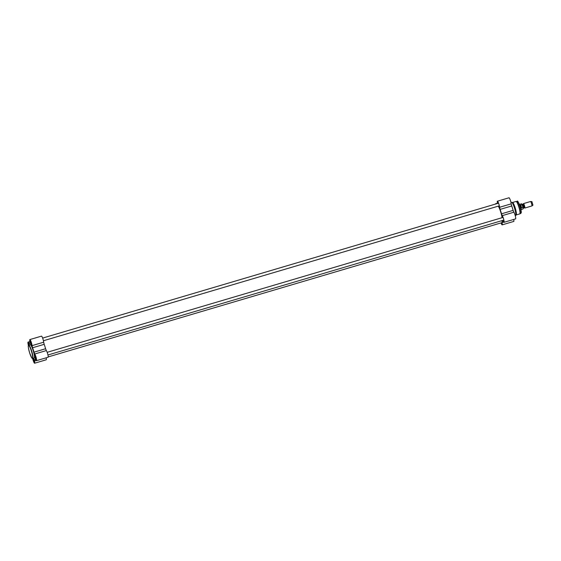 <?xml version="1.0" encoding="UTF-8"?>
<svg xmlns="http://www.w3.org/2000/svg" width="561" height="561" viewBox="0 0 561 561"><rect width="100%" height="100%" fill="white"/><g stroke="black" fill="none" stroke-linecap="round" stroke-linejoin="round"><path stroke-width="0.84" d="M498.259 206.153A7.875 1.304 73.5 0 1 500.643 211.735A7.875 1.304 73.5 0 1 502.095 217.689M502.158 217.668A7.784 1.29 -106.5 0 0 500.721 211.728A7.784 1.29 -106.5 0 0 498.315 206.139M29.109 345.751L29.088 344.11M29.06 344.166L28.913 345.141M34.466 360.961L34.165 361.158L33.646 359.98L33.625 358.332M33.302 358.332L34.354 360.947M33.646 359.98L34.088 359.846M36.29 358.423L35.988 358.619L35.476 357.441L35.455 355.8M35.42 355.856L36.177 358.409M35.476 357.441L35.911 357.315M31.753 344.202L31.451 344.398L30.932 343.22L30.911 341.572M30.883 341.635L31.64 344.181M30.932 343.22L31.374 343.087M30.056 342.96L29.978 342.988A8.801 1.459 -106.5 0 0 29.754 342.96A8.801 1.459 -106.5 0 0 29.41 343.774L28.899 343.318A3.59 0.596 73.5 0 0 28.05 342.112A3.59 0.596 73.5 0 0 28.436 345.492M33.983 352.175L34.719 354.012A3.59 0.596 73.5 0 1 36.199 357.764A3.59 0.596 73.5 0 1 36.451 360.688L48.057 357.252A3.59 0.596 -106.5 0 0 47.804 354.328A3.59 0.596 -106.5 0 0 46.325 350.576L45.588 348.739L33.983 352.175A8.801 1.459 -106.5 0 0 32.573 347.764L44.186 344.328L43.653 342.21A3.59 0.596 -106.5 0 0 42.713 338.311A3.59 0.596 -106.5 0 0 41.479 336.137L29.873 339.573A3.59 0.596 73.5 0 1 31.107 341.747A3.59 0.596 73.5 0 1 32.047 345.639L32.573 347.764M45.588 348.739A8.801 1.459 -106.5 0 0 44.186 344.328M46.191 357.799A3.59 0.596 -106.5 0 1 46.233 359.783L34.628 363.219A3.59 0.596 73.5 0 0 34.53 360.968L34.53 359.811A8.801 1.459 -106.5 0 0 34.747 359.832A8.801 1.459 -106.5 0 0 35.091 359.026L35.322 358.956M34.628 363.219A3.59 0.596 73.5 0 1 33.176 360.379L32.58 358.528M29.978 342.988L29.971 341.831A3.59 0.596 73.5 0 1 29.873 339.573M36.451 360.688A3.59 0.596 73.5 0 1 35.602 359.475L35.091 359.026M34.473 362.041A2.433 0.4 73.5 0 1 33.534 360.12A2.433 0.4 73.5 0 1 33.099 358.388M32.84 358.465A2.665 0.442 -106.5 0 0 33.288 360.225A2.665 0.442 -106.5 0 0 34.424 362.273A2.665 0.442 -106.5 0 0 33.541 358.262M28.786 345.176A2.433 0.4 73.5 0 1 28.562 343.185M29.361 345.008A2.665 0.442 -106.5 0 0 28.394 343.016A2.665 0.442 -106.5 0 0 28.548 345.317M31.76 345.281A2.433 0.4 73.5 0 1 30.82 343.36A2.433 0.4 73.5 0 1 30.385 340.646M30.575 343.465A2.665 0.442 -106.5 0 0 31.711 345.513A2.665 0.442 -106.5 0 0 31.318 342.89A2.665 0.442 -106.5 0 0 30.217 340.478A2.665 0.442 -106.5 0 0 30.575 343.465M36.297 359.51A2.433 0.4 73.5 0 1 35.357 357.588A2.433 0.4 73.5 0 1 34.922 354.875M32.692 358.514L34.221 358.058A6.949 1.15 -106.5 0 0 33.351 351.074A6.949 1.15 -106.5 0 0 30.28 344.735L28.744 345.19C28.906 346.025 27.026 343.269 29.684 353.051A6.718 1.108 73.5 0 1 29.151 345.857A6.718 1.108 73.5 0 1 32.664 356.845A6.718 1.108 73.5 0 1 29.684 353.044L31.928 358.114L32.692 358.514A6.949 1.15 -106.5 0 0 31.823 351.523A6.949 1.15 -106.5 0 0 28.744 345.19M35.112 357.694A2.665 0.442 -106.5 0 0 36.248 359.741A2.665 0.442 -106.5 0 0 35.855 357.119A2.665 0.442 -106.5 0 0 34.761 354.706A2.665 0.442 -106.5 0 0 35.112 357.694M519.318 204.358L519.423 204.323A2.777 0.463 73.5 0 1 519.472 204.323A2.777 0.463 73.5 0 1 520.65 206.862A2.777 0.463 73.5 0 1 521.036 209.632A2.777 0.463 73.5 0 1 521.001 209.653L520.896 209.688M523.399 203.734A2.314 0.386 73.5 0 1 523.476 203.608A2.314 0.386 73.5 0 1 524.5 205.719A2.314 0.386 73.5 0 1 524.787 208.054A2.314 0.386 73.5 0 1 524.654 207.984L523.399 203.734M521.583 207.689L520.762 205.116L522.116 204.709L522.936 207.282L521.583 207.689L520.762 205.116M519.598 204.372A2.686 0.442 73.5 0 1 519.647 204.372A2.686 0.442 73.5 0 1 520.79 206.82A2.686 0.442 73.5 0 1 521.162 209.498A2.686 0.442 73.5 0 1 521.127 209.519M523.476 203.608L530.545 201.518A2.314 0.386 73.5 0 1 530.573 201.511A2.314 0.386 73.5 0 1 531.569 203.629A2.314 0.386 73.5 0 1 531.884 205.95A2.314 0.386 73.5 0 1 531.863 205.957L524.787 208.054M530.573 201.511L531.898 201.602L532.95 205.151L531.884 205.95M512.495 202.514A6.487 1.073 73.5 0 1 512.6 202.514A6.487 1.073 73.5 0 1 515.363 208.426A6.487 1.073 73.5 0 1 516.267 214.891L515.643 215.55A6.949 1.15 73.5 0 1 515.545 215.613L515.257 215.705M510.966 202.479L511.604 202.297A6.949 1.15 73.5 0 1 511.716 202.29A6.949 1.15 73.5 0 1 514.675 208.629A6.949 1.15 73.5 0 1 515.643 215.55M497.502 203.482L497.502 203.468A3.59 0.596 73.5 0 1 497.404 201.217A3.59 0.596 73.5 0 1 498.631 203.391A3.59 0.596 73.5 0 1 499.578 207.282L500.103 209.4A8.801 1.459 73.5 0 1 501.513 213.818L502.249 215.648A3.59 0.596 73.5 0 1 503.722 219.4A3.59 0.596 73.5 0 1 503.981 222.324A3.59 0.596 73.5 0 1 503.133 221.118L502.621 220.662A8.801 1.459 73.5 0 1 502.277 221.476A8.801 1.459 73.5 0 1 502.053 221.448L502.06 222.605A3.59 0.596 73.5 0 1 502.158 224.863A3.59 0.596 73.5 0 1 501.008 222.906M500.103 209.4L511.709 205.964A8.801 1.459 73.5 0 1 513.119 210.382L501.513 213.818M502.158 224.863L513.764 221.427A3.59 0.596 -106.5 0 0 513.722 219.442M495.433 204.092A3.59 0.596 73.5 0 1 495.58 203.748A3.59 0.596 73.5 0 1 495.882 203.959M511.709 205.964L511.183 203.846A3.59 0.596 -106.5 0 0 510.237 199.954A3.59 0.596 -106.5 0 0 509.009 197.781L497.404 201.217M503.981 222.324L515.587 218.888A3.59 0.596 -106.5 0 0 515.328 215.971A3.59 0.596 -106.5 0 0 513.855 212.212L513.119 210.382M28.842 345.162L28.751 343.493M34.705 361.866L33.176 358.367L34.459 361.677M36.29 359.138L35.399 357.532L35.119 355.19M31.746 344.917L30.862 343.304L30.575 340.962M29.572 343.122L28.899 343.318M34.53 360.968L36.156 360.485M34.719 354.012L46.325 350.576M43.653 342.21L32.047 345.639M524.283 207.696L523.49 207.928L522.452 204.428L523.245 204.183L524.367 207.696M523.062 207.942A2.132 0.351 -106.5 0 0 523.427 207.528A2.132 0.351 -106.5 0 0 522.621 204.793A2.132 0.351 -106.5 0 0 522.088 204.639M519.619 204.365L521.485 203.811A2.686 0.442 73.5 0 1 522.116 204.709M522.936 207.282A2.686 0.442 73.5 0 1 523.006 208.965L523.497 208.145L522.34 204.232L521.485 203.811M516.372 201.406A6.452 1.066 73.5 0 1 519.177 207.297A6.452 1.066 73.5 0 1 520.026 213.769L519.767 213.881A6.487 1.073 73.5 0 0 518.953 207.36A6.487 1.073 73.5 0 0 516.085 201.448L517.396 201.385A6.185 1.024 73.5 0 1 520.089 207.03A6.185 1.024 73.5 0 1 520.903 213.229L520.026 213.769M517.726 201.574A5.961 0.989 73.5 0 1 520.215 206.988A5.961 0.989 73.5 0 1 521.071 212.892M48.204 356.908L503.687 222.128M511.183 203.846L499.578 207.282M502.249 215.648L513.855 212.212M28.667 343.353L28.835 345.162M36.528 359.335L35.399 357.532C34.88 355.288 34.817 354.405 35.217 354.896M31.991 345.106L30.862 343.311C30.343 341.06 30.28 340.176 30.673 340.667M35.645 359.566L34.747 359.832M29.915 341.558L28.05 342.112M521.148 209.512L523.006 208.965M516.225 214.933L519.767 213.881M512.544 202.5L516.085 201.448M512.6 202.514L511.716 202.29M502.277 221.476L503.175 221.209M495.58 203.748L497.446 203.201M517.396 201.385C517.417 198.783 522.712 212.423 520.903 213.229M47.958 354.987L503.883 220.059M47.173 352.322L503.091 217.395M43.421 340.758L499.339 205.831M42.629 338.094L498.554 203.166"/></g></svg>

